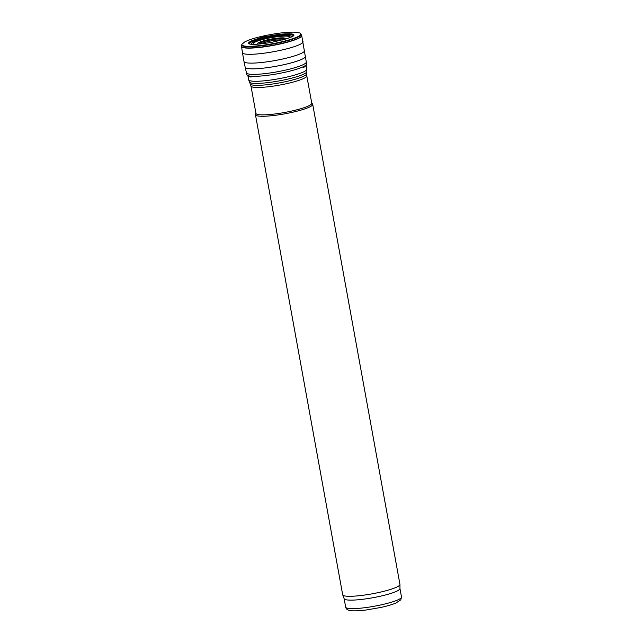 <?xml version="1.0" encoding="UTF-8"?>
<svg xmlns="http://www.w3.org/2000/svg" width="643" height="643" viewBox="0 0 643 643"><rect width="100%" height="100%" fill="white"/><g stroke="black" fill="none" stroke-linecap="round" stroke-linejoin="round"><path stroke-width="0.96" d="M344.134 598.649A28.364 4.228 -10.3 0 0 344.166 598.754A28.364 4.228 -10.3 0 0 379.491 596.399A28.364 4.228 -10.3 0 0 399.962 588.618L399.954 584.479A29.096 4.34 -10.3 0 0 399.938 584.358L312.707 104.335A29.096 4.34 -10.3 0 0 312.53 103.989L311.734 103.057M255.914 113.208L255.496 114.35A29.096 4.34 -10.3 0 0 255.456 114.743L342.687 594.767A29.096 4.34 -10.3 0 0 342.719 594.879A29.096 4.34 -10.3 0 0 378.952 592.46A29.096 4.34 -10.3 0 0 399.954 584.479M255.456 114.743A29.096 4.34 -10.3 0 0 291.713 112.437A29.096 4.34 -10.3 0 0 312.707 104.335M291.303 111.135A28.364 4.228 -10.3 0 0 311.767 103.242L306.791 75.842A28.364 4.228 -10.3 0 1 286.32 83.735A28.364 4.228 -10.3 0 1 250.963 85.985L255.946 113.385A28.364 4.228 -10.3 0 0 291.303 111.135M381.034 604.886A28.364 4.228 -10.3 0 0 401.497 596.993L400.806 599.847L395.847 603.07C392.134 604.597 387.15 606.06 380.897 607.442L366.004 610.022C354.823 611.332 350.74 610.85 349.157 610.344C347.156 609.821 345.998 608.752 345.677 607.137A28.364 4.228 -10.3 0 0 381.034 604.886M250.963 85.985L250.328 84.008A28.662 4.276 -10.3 0 0 285.998 81.573A28.662 4.276 -10.3 0 0 306.687 73.768L306.791 75.842M250.328 84.008L249.396 82.047A29.232 4.356 -10.3 0 0 285.773 79.563A29.232 4.356 -10.3 0 0 306.872 71.606L306.687 73.768M249.396 82.047L248.648 79.732A29.53 4.405 -10.3 0 0 285.452 77.393A29.53 4.405 -10.3 0 0 306.759 69.171L306.872 71.606M263.855 36.121A27.223 4.059 169.7 0 1 264.072 36.072L259.651 37.109A27.223 4.059 169.7 0 1 263.855 36.121M300.394 33.524A29.908 4.461 169.7 0 1 272.134 43.796A29.908 4.461 169.7 0 1 242.065 44.118L244.782 41.883L247.732 40.525C251.702 38.95 256.919 37.439 263.397 36C275.501 33.404 285.645 32.118 293.819 32.15C298.649 32.6 300.844 33.058 300.394 33.524L300.811 33.878A30.165 4.501 169.7 0 1 272.19 44.142A30.165 4.501 169.7 0 1 241.8 44.6L242.065 44.118M306.381 61.921A30.462 4.541 169.7 0 1 277.221 71.799A30.462 4.541 169.7 0 1 246.446 72.82L246.92 74.773A30.342 4.525 169.7 0 0 277.575 73.76A30.342 4.525 169.7 0 0 306.631 63.922L301.655 35.357A30.559 4.557 169.7 0 1 272.415 45.34A30.559 4.557 169.7 0 1 241.527 46.288L241.8 44.6M301.704 35.558A30.567 4.557 169.7 0 1 272.447 45.54A30.567 4.557 169.7 0 1 241.551 46.489L241.527 46.288M303.046 41.666A30.8 4.589 169.7 0 1 273.564 51.705A30.8 4.589 169.7 0 1 242.443 52.678L241.551 46.489M304.694 50.492A30.84 4.597 169.7 0 1 275.172 60.522A30.84 4.597 169.7 0 1 244.002 61.519L242.443 52.678M305.61 56.279A30.711 4.581 169.7 0 1 276.209 66.245A30.711 4.581 169.7 0 1 245.184 67.258L244.002 61.519M261.203 43.869A11.429 1.704 169.7 0 1 264.844 42.406A11.429 1.704 169.7 0 1 268.895 41.369A11.429 1.704 169.7 0 1 282.39 40.019M260.311 43.957L260.094 43.885A11.96 1.784 169.7 0 1 264.41 41.417A11.96 1.784 169.7 0 1 268.581 40.348A11.96 1.784 169.7 0 1 283.418 39.657M259.965 43.989A12.764 1.905 169.7 0 1 264.096 41.007A12.764 1.905 169.7 0 1 268.316 39.938A12.764 1.905 169.7 0 1 280.758 38.267A12.764 1.905 169.7 0 1 283.587 39.697M258.357 44.126A14.17 2.114 169.7 0 1 263.702 40.766A14.17 2.114 169.7 0 1 267.93 39.713A14.17 2.114 169.7 0 1 285.146 39.263M253.784 44.335A18.695 2.789 169.7 0 1 262.32 39.609A18.695 2.789 169.7 0 1 266.612 38.572A18.695 2.789 169.7 0 1 289.495 37.841M251.622 44.279A20.439 3.046 169.7 0 1 261.822 39.263A20.439 3.046 169.7 0 1 266.122 38.226A20.439 3.046 169.7 0 1 291.496 37.029M249.902 44.054A22.087 3.295 169.7 0 1 261.243 38.572A22.087 3.295 169.7 0 1 265.591 37.535A22.087 3.295 169.7 0 1 293.031 36.217M249.701 44.005L249.572 43.957A22.738 3.392 169.7 0 1 260.937 38.066A22.738 3.392 169.7 0 1 265.342 37.021A22.738 3.392 169.7 0 1 293.304 36.016L286.979 38.701L271.772 42.334C260.27 44.214 252.908 44.777 249.701 44.005A23.035 3.432 169.7 0 1 260.809 37.865A23.035 3.432 169.7 0 1 265.229 36.812A23.035 3.432 169.7 0 1 287.212 33.79A23.035 3.432 169.7 0 1 293.2 36.096M260.383 37.415A24.338 3.633 169.7 0 1 264.836 36.362L260.383 37.415M401.497 596.993L399.962 588.562M345.677 607.137L344.142 598.705M344.166 598.754L342.719 594.879M306.759 69.171L306.108 65.578M248.648 79.732L247.997 76.139M301.655 35.357L300.811 33.878M246.446 72.82L245.184 67.258M303.609 67.539L306.189 65.449L306.631 63.922M251.019 77.096L247.868 76.051L246.92 74.773"/></g></svg>
